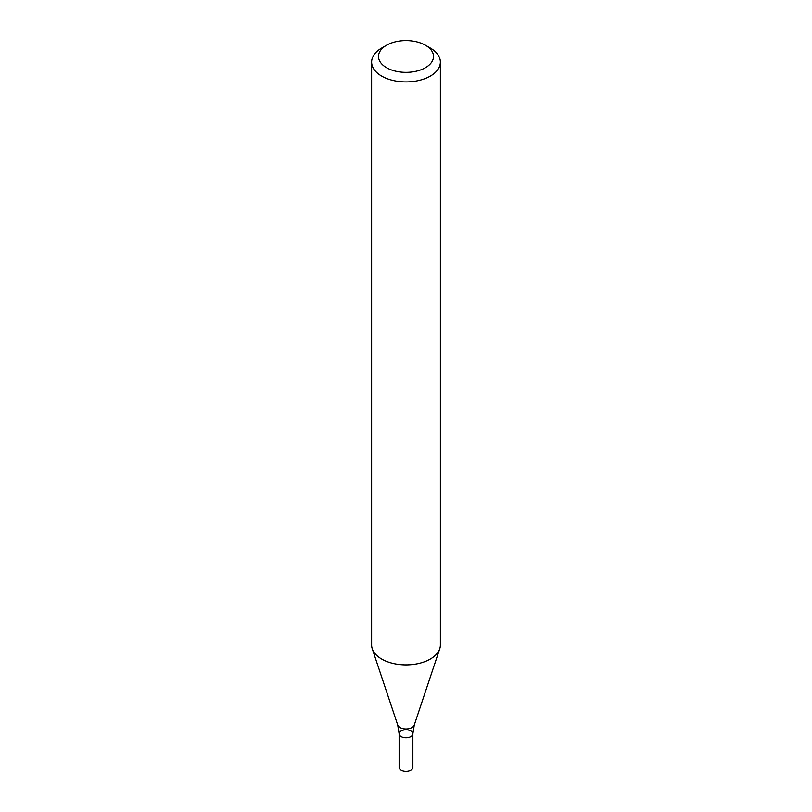 <?xml version="1.0" encoding="UTF-8"?>
<svg xmlns="http://www.w3.org/2000/svg" width="812" height="812" viewBox="0 0 812 812"><rect width="100%" height="100%" fill="white"/><g stroke="black" fill="none" stroke-linecap="round" stroke-linejoin="round"><path stroke-width="1.22" d="M425.447 45.249L430.309 48.06A34.368 19.843 180 0 1 440.368 62.088A34.368 19.843 180 0 1 430.299 76.115A34.368 19.843 180 0 1 392.846 80.418A34.368 19.843 180 0 1 371.632 62.088A34.368 19.843 180 0 1 381.691 48.06L386.553 45.249A27.496 15.875 180 0 1 425.447 45.249A27.496 15.875 180 0 1 425.447 67.7A27.496 15.875 180 0 1 386.553 67.7A27.496 15.875 180 0 1 386.553 45.249M440.368 62.088L440.368 645.043A34.368 19.843 180 0 1 439.749 648.798A34.368 19.843 180 0 1 430.299 659.07A34.368 19.843 180 0 1 395.931 664.013A34.368 19.843 180 0 1 372.251 648.798A34.368 19.843 180 0 1 371.632 645.043L371.632 62.088M412.872 733.754L412.872 767.431A6.872 3.969 -0 0 1 406 771.4A6.872 3.969 -0 0 1 399.128 767.431L399.128 733.754A6.872 3.969 -0 0 0 406 737.722A6.872 3.969 -0 0 0 412.872 733.754A6.872 3.969 -0 0 0 408.629 730.089A6.872 3.969 -0 0 0 401.138 730.952A6.872 3.969 -0 0 0 399.128 733.754A6.872 3.969 -0 0 0 406 737.722A6.872 3.969 -0 0 0 412.872 733.754L414.282 724.994L439.749 648.798M399.128 733.754L397.718 724.994A8.435 4.872 -0 0 0 406 728.943A8.435 4.872 -0 0 0 414.282 724.994M397.718 724.994L372.251 648.798"/></g></svg>
